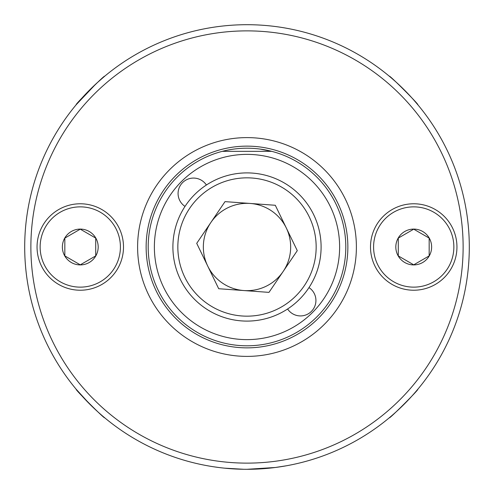 <?xml version="1.0" encoding="UTF-8"?>
<svg xmlns="http://www.w3.org/2000/svg" width="494" height="494" viewBox="0 0 494 494"><rect width="100%" height="100%" fill="white"/><g stroke="black" fill="none" stroke-linecap="round" stroke-linejoin="round"><path stroke-width="0.74" d="M398.288 238.089L398.288 247L398.288 238.089L413.725 229.173L398.288 238.089M429.163 255.911L429.163 238.089L429.163 255.911L413.725 264.827L398.288 255.911L398.288 247L398.288 255.911M456.95 247A43.225 43.225 0 0 1 413.725 290.225A43.225 43.225 0 0 1 370.5 247A43.225 43.225 0 0 1 413.725 203.775A43.225 43.225 0 0 1 456.95 247A43.225 43.225 0 0 1 413.725 290.225A43.225 43.225 0 0 1 370.5 247M413.725 229.173L429.163 238.089M395.818 247A17.908 17.908 0 0 1 413.725 229.093A17.908 17.908 0 0 1 431.633 247A17.908 17.908 0 0 1 413.725 264.908A17.908 17.908 0 0 1 395.818 247M250.162 203.454A43.663 43.663 0 0 0 207.708 266.038A43.663 43.663 0 0 0 283.136 271.509A43.663 43.663 0 0 0 250.162 203.454M308.324 288.595A74.1 74.1 0 0 1 205.405 308.324A74.1 74.1 0 0 1 185.676 205.405A74.1 74.1 0 0 1 288.595 185.676A74.1 74.1 0 0 1 308.324 288.595A74.1 74.1 0 0 0 288.595 185.676A74.1 74.1 0 0 0 185.676 205.405M218.7 288.724L196.717 243.351L225.017 201.626L275.3 205.276L297.283 250.649L268.983 292.374L218.7 288.724M185.015 206.399A15.438 15.438 0 0 1 193.512 178.075A15.438 15.438 0 0 1 206.399 185.015M243.635 469.275L224.517 468.158M218.731 467.497L213.846 466.811M210.222 466.237L208.172 465.885M287.601 308.985A15.438 15.438 0 0 0 315.925 300.488A15.438 15.438 0 0 0 308.985 287.601M469.3 247A222.3 222.3 0 0 1 247 469.3A222.3 222.3 0 0 1 24.7 247A222.3 222.3 0 0 1 247 24.7A222.3 222.3 0 0 1 469.3 247A222.3 222.3 0 0 0 247 24.7A222.3 222.3 0 0 0 24.7 247M137.61 247A109.39 109.39 0 0 1 247 137.61A109.39 109.39 0 0 1 356.39 247A109.39 109.39 0 0 1 247 356.39A109.39 109.39 0 0 1 137.61 247M345.8 247A98.8 98.8 0 0 1 247 345.8A98.8 98.8 0 0 1 148.2 247A98.8 98.8 0 0 1 247 148.2A98.8 98.8 0 0 1 345.8 247A98.8 98.8 0 0 1 247 345.8A98.8 98.8 0 0 1 148.2 247M89.828 404.203L76.28 389.377C74.119 388.587 105.376 419.844 104.623 417.72M97.54 82.442L104.623 76.28C105.413 74.119 74.162 105.364 76.28 104.623L95.842 83.999M404.191 89.809L406.266 91.909M414.058 100.344L417.72 104.623C419.888 105.42 388.63 74.156 389.377 76.28M417.72 389.377C419.888 388.58 388.599 419.869 389.377 417.72C388.587 419.875 419.844 388.63 417.72 389.377M254.96 469.158L247 469.3L275.411 467.478L286.545 465.756L280.079 466.824M275.479 467.466L272.589 467.824M269.261 468.182L262.592 468.75M260.011 149.058L271.7 151.337L222.3 151.337M64.838 238.089L64.838 247L64.838 238.089L80.275 229.173L64.838 238.089M95.713 255.911L95.713 238.089L95.713 255.911L80.275 264.827L64.838 255.911L64.838 247L64.838 255.911M123.5 247A43.225 43.225 0 0 1 80.275 290.225A43.225 43.225 0 0 1 37.05 247A43.225 43.225 0 0 1 80.275 203.775A43.225 43.225 0 0 1 123.5 247A43.225 43.225 0 0 1 80.275 290.225A43.225 43.225 0 0 1 37.05 247M80.275 229.173L95.713 238.089M62.368 247A17.908 17.908 0 0 1 80.275 229.093A17.908 17.908 0 0 1 98.183 247A17.908 17.908 0 0 1 80.275 264.908A17.908 17.908 0 0 1 62.368 247M453.863 247A40.138 40.138 0 0 1 413.725 287.138A40.138 40.138 0 0 1 373.588 247A40.138 40.138 0 0 1 413.725 206.863A40.138 40.138 0 0 1 453.863 247M189.764 208.178A69.16 69.16 0 0 0 208.178 304.236A69.16 69.16 0 0 0 304.236 285.822A69.16 69.16 0 0 0 285.822 189.764A69.16 69.16 0 0 0 189.764 208.178M463.125 247A216.125 216.125 0 0 1 247 463.125A216.125 216.125 0 0 1 30.875 247A216.125 216.125 0 0 1 247 30.875A216.125 216.125 0 0 1 463.125 247M146.138 247A100.862 100.862 0 0 1 247 146.138A100.862 100.862 0 0 1 347.862 247A100.862 100.862 0 0 1 247 347.862A100.862 100.862 0 0 1 146.138 247M339.625 247A92.625 92.625 0 0 1 247 339.625A92.625 92.625 0 0 1 154.375 247A92.625 92.625 0 0 1 247 154.375A92.625 92.625 0 0 1 339.625 247M120.413 247A40.138 40.138 0 0 1 80.275 287.138A40.138 40.138 0 0 1 40.138 247A40.138 40.138 0 0 1 80.275 206.863A40.138 40.138 0 0 1 120.413 247"/></g></svg>
